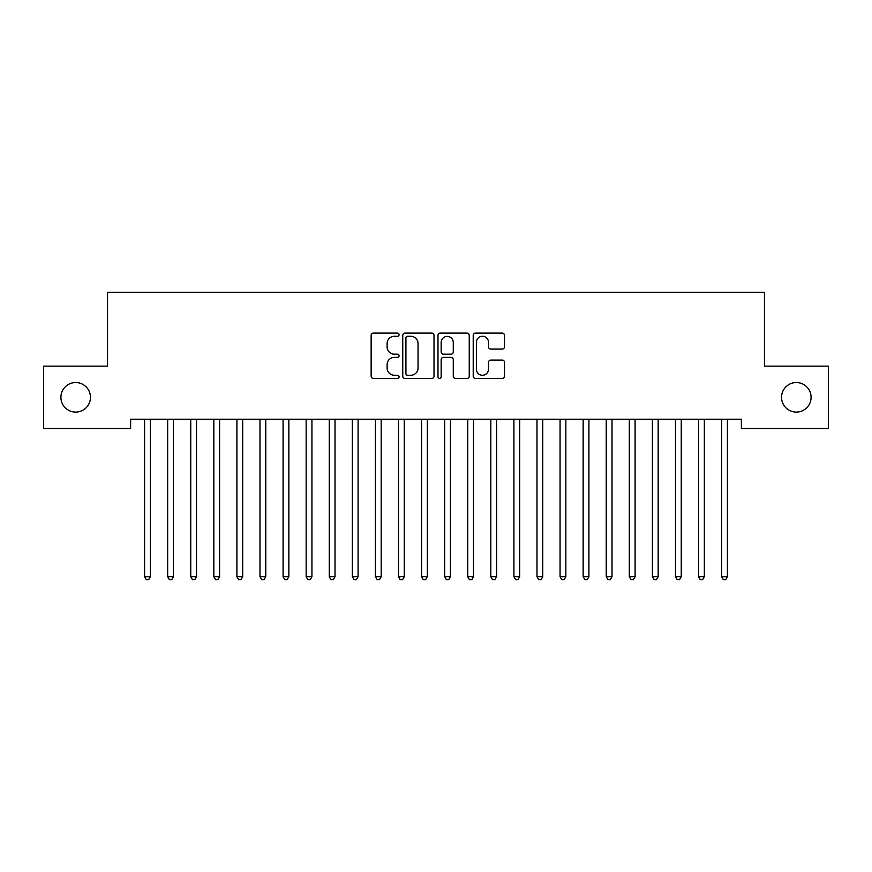 <?xml version="1.0" encoding="UTF-8"?>
<svg xmlns="http://www.w3.org/2000/svg" width="872" height="872" viewBox="0 0 872 872"><rect width="100%" height="100%" fill="white"/><g stroke="black" fill="none" stroke-linecap="round" stroke-linejoin="round"><path stroke-width="1.31" d="M399.071 334.695A1.591 1.591 0 0 0 397.479 333.104L373.412 333.104A2.267 2.267 0 0 0 371.145 335.371L371.145 376.159A2.267 2.267 0 0 0 373.412 378.426L397.479 378.426A1.591 1.591 0 0 0 399.071 376.835A1.591 1.591 0 0 0 397.479 375.254L394.373 375.254A7.249 7.249 0 0 1 387.113 368.006L387.113 364.605A7.249 7.249 0 0 1 394.373 357.357L397.479 357.357A1.591 1.591 0 0 0 399.071 355.765A1.591 1.591 0 0 0 397.479 354.185L394.373 354.185A7.249 7.249 0 0 1 387.113 346.925L387.113 343.535A7.249 7.249 0 0 1 394.373 336.276L397.479 336.276A1.591 1.591 0 0 0 399.071 334.695M781.541 397.316A14.77 14.77 0 0 0 796.31 412.085A14.77 14.77 0 0 0 811.091 397.316A14.77 14.77 0 0 0 796.31 382.546A14.77 14.77 0 0 0 781.541 397.316M60.909 397.316A14.77 14.77 0 0 0 75.69 412.085A14.77 14.77 0 0 0 90.459 397.316A14.77 14.77 0 0 0 75.69 382.546A14.77 14.77 0 0 0 60.909 397.316M502.218 349.083A2.267 2.267 0 0 0 504.485 346.816L504.485 335.371A2.267 2.267 0 0 0 502.218 333.104L475.48 333.104A2.267 2.267 0 0 0 473.213 335.371L473.213 376.159A2.267 2.267 0 0 0 475.48 378.426L502.218 378.426A2.267 2.267 0 0 0 504.485 376.159L504.485 362.338A2.267 2.267 0 0 0 502.218 360.071L490.773 360.071A2.267 2.267 0 0 0 488.505 362.338L488.505 369.194A6.06 6.06 0 0 1 482.445 375.254A6.06 6.06 0 0 1 476.385 369.194L476.385 342.336A6.06 6.06 0 0 1 482.445 336.276A6.06 6.06 0 0 1 488.505 342.336L488.505 346.816A2.267 2.267 0 0 0 490.773 349.083L502.218 349.083M741.374 419.247L130.626 419.247L130.626 428.479L43.6 428.479L43.6 366.153L107.539 366.153L107.539 292.294L764.461 292.294L764.461 366.153L828.4 366.153L828.4 428.479L741.374 428.479L741.374 419.247M434.016 335.371A2.267 2.267 0 0 0 431.749 333.104L405.011 333.104A2.267 2.267 0 0 0 402.755 335.371L402.755 376.159A2.267 2.267 0 0 0 405.011 378.426L431.749 378.426A2.267 2.267 0 0 0 434.016 376.159L434.016 335.371M440.251 333.104L466.989 333.104A2.267 2.267 0 0 1 469.245 335.371L469.245 376.159A2.267 2.267 0 0 1 466.989 378.426L455.544 378.426A2.267 2.267 0 0 1 453.277 376.159L453.277 359.613A2.267 2.267 0 0 0 451.009 357.357L443.423 357.357A2.267 2.267 0 0 0 441.156 359.613L441.156 376.835A1.591 1.591 0 0 1 439.564 378.426A1.591 1.591 0 0 1 437.984 376.835L437.984 335.371A2.267 2.267 0 0 1 440.251 333.104M407.507 336.276A1.591 1.591 0 0 0 405.927 337.867L405.927 373.663A1.591 1.591 0 0 0 407.507 375.254L410.799 375.254A7.249 7.249 0 0 0 418.048 368.006L418.048 343.535A7.249 7.249 0 0 0 410.799 336.276L407.507 336.276M453.277 342.456A6.06 6.06 0 0 0 447.216 336.396A6.06 6.06 0 0 0 441.156 342.456L441.156 351.917A2.267 2.267 0 0 0 443.423 354.185L451.009 354.185A2.267 2.267 0 0 0 453.277 351.917L453.277 342.456M144.283 419.247L144.414 419.585A2.311 2.311 0 0 1 144.589 420.446L144.589 576.708L150.355 576.708L150.355 420.446A2.311 2.311 0 0 1 150.518 419.585L150.66 419.247M150.355 576.708L148.621 579.706L146.322 579.706L144.589 576.708M167.37 419.247L167.5 419.585A2.311 2.311 0 0 1 167.664 420.446L167.664 576.708L173.441 576.708L173.441 420.446A2.311 2.311 0 0 1 173.604 419.585L173.746 419.247M173.441 576.708L171.708 579.706L169.397 579.706L167.664 576.708M190.445 419.247L190.587 419.585A2.311 2.311 0 0 1 190.75 420.446L190.75 576.708L196.516 576.708L196.516 420.446A2.311 2.311 0 0 1 196.691 419.585L196.821 419.247M196.516 576.708L194.794 579.706L192.483 579.706L190.75 576.708M213.531 419.247L213.662 419.585A2.311 2.311 0 0 1 213.836 420.446L213.836 576.708L219.602 576.708L219.602 420.446A2.311 2.311 0 0 1 219.766 419.585L219.908 419.247M219.602 576.708L217.869 579.706L215.558 579.706L213.836 576.708M236.606 419.247L236.748 419.585A2.311 2.311 0 0 1 236.912 420.446L236.912 576.708L242.689 576.708L242.689 420.446A2.311 2.311 0 0 1 242.852 419.585L242.994 419.247M242.689 576.708L240.955 579.706L238.645 579.706L236.912 576.708M259.692 419.247L259.834 419.585A2.311 2.311 0 0 1 259.998 420.446L259.998 576.708L265.764 576.708L265.764 420.446A2.311 2.311 0 0 1 265.938 419.585L266.069 419.247M265.764 576.708L264.042 579.706L261.731 579.706L259.998 576.708M282.779 419.247L282.91 419.585A2.311 2.311 0 0 1 283.084 420.446L283.084 576.708L288.85 576.708L288.85 420.446A2.311 2.311 0 0 1 289.014 419.585L289.155 419.247M288.85 576.708L287.117 579.706L284.806 579.706L283.084 576.708M305.854 419.247L305.996 419.585A2.311 2.311 0 0 1 306.159 420.446L306.159 576.708L311.936 576.708L311.936 420.446A2.311 2.311 0 0 1 312.1 419.585L312.231 419.247M311.936 576.708L310.203 579.706L307.892 579.706L306.159 576.708M328.94 419.247L329.082 419.585A2.311 2.311 0 0 1 329.245 420.446L329.245 576.708L335.012 576.708L335.012 420.446A2.311 2.311 0 0 1 335.186 419.585L335.317 419.247M335.012 576.708L333.278 579.706L330.978 579.706L329.245 576.708M352.026 419.247L352.157 419.585A2.311 2.311 0 0 1 352.332 420.446L352.332 576.708L358.098 576.708L358.098 420.446A2.311 2.311 0 0 1 358.261 419.585L358.403 419.247M358.098 576.708L356.365 579.706L354.054 579.706L352.332 576.708M375.102 419.247L375.243 419.585A2.311 2.311 0 0 1 375.407 420.446L375.407 576.708L381.184 576.708L381.184 420.446A2.311 2.311 0 0 1 381.347 419.585L381.478 419.247M381.184 576.708L379.451 579.706L377.14 579.706L375.407 576.708M398.188 419.247L398.33 419.585A2.311 2.311 0 0 1 398.493 420.446L398.493 576.708L404.259 576.708L404.259 420.446A2.311 2.311 0 0 1 404.434 419.585L404.564 419.247M404.259 576.708L402.526 579.706L400.226 579.706L398.493 576.708M421.274 419.247L421.405 419.585A2.311 2.311 0 0 1 421.568 420.446L421.568 576.708L427.345 576.708L427.345 420.446A2.311 2.311 0 0 1 427.509 419.585L427.651 419.247M427.345 576.708L425.612 579.706L423.302 579.706L421.568 576.708M444.349 419.247L444.491 419.585A2.311 2.311 0 0 1 444.655 420.446L444.655 576.708L450.432 576.708L450.432 420.446A2.311 2.311 0 0 1 450.595 419.585L450.726 419.247M450.432 576.708L448.699 579.706L446.388 579.706L444.655 576.708M467.436 419.247L467.566 419.585A2.311 2.311 0 0 1 467.741 420.446L467.741 576.708L473.507 576.708L473.507 420.446A2.311 2.311 0 0 1 473.67 419.585L473.812 419.247M473.507 576.708L471.774 579.706L469.474 579.706L467.741 576.708M490.522 419.247L490.653 419.585A2.311 2.311 0 0 1 490.816 420.446L490.816 576.708L496.593 576.708L496.593 420.446A2.311 2.311 0 0 1 496.757 419.585L496.898 419.247M496.593 576.708L494.86 579.706L492.549 579.706L490.816 576.708M513.597 419.247L513.739 419.585A2.311 2.311 0 0 1 513.902 420.446L513.902 576.708L519.668 576.708L519.668 420.446A2.311 2.311 0 0 1 519.843 419.585L519.974 419.247M519.668 576.708L517.946 579.706L515.635 579.706L513.902 576.708M536.683 419.247L536.814 419.585A2.311 2.311 0 0 1 536.989 420.446L536.989 576.708L542.755 576.708L542.755 420.446A2.311 2.311 0 0 1 542.918 419.585L543.06 419.247M542.755 576.708L541.022 579.706L538.722 579.706L536.989 576.708M559.769 419.247L559.9 419.585A2.311 2.311 0 0 1 560.064 420.446L560.064 576.708L565.841 576.708L565.841 420.446A2.311 2.311 0 0 1 566.004 419.585L566.146 419.247M565.841 576.708L564.108 579.706L561.797 579.706L560.064 576.708M582.845 419.247L582.987 419.585A2.311 2.311 0 0 1 583.15 420.446L583.15 576.708L588.916 576.708L588.916 420.446A2.311 2.311 0 0 1 589.091 419.585L589.221 419.247M588.916 576.708L587.194 579.706L584.883 579.706L583.15 576.708M605.931 419.247L606.062 419.585A2.311 2.311 0 0 1 606.236 420.446L606.236 576.708L612.002 576.708L612.002 420.446A2.311 2.311 0 0 1 612.166 419.585L612.308 419.247M612.002 576.708L610.269 579.706L607.958 579.706L606.236 576.708M629.006 419.247L629.148 419.585A2.311 2.311 0 0 1 629.312 420.446L629.312 576.708L635.089 576.708L635.089 420.446A2.311 2.311 0 0 1 635.252 419.585L635.394 419.247M635.089 576.708L633.355 579.706L631.045 579.706L629.312 576.708M652.093 419.247L652.234 419.585A2.311 2.311 0 0 1 652.398 420.446L652.398 576.708L658.164 576.708L658.164 420.446A2.311 2.311 0 0 1 658.338 419.585L658.469 419.247M658.164 576.708L656.442 579.706L654.131 579.706L652.398 576.708M675.179 419.247L675.309 419.585A2.311 2.311 0 0 1 675.484 420.446L675.484 576.708L681.25 576.708L681.25 420.446A2.311 2.311 0 0 1 681.413 419.585L681.555 419.247M681.25 576.708L679.517 579.706L677.206 579.706L675.484 576.708M698.254 419.247L698.396 419.585A2.311 2.311 0 0 1 698.559 420.446L698.559 576.708L704.336 576.708L704.336 420.446A2.311 2.311 0 0 1 704.5 419.585L704.631 419.247M704.336 576.708L702.603 579.706L700.292 579.706L698.559 576.708M721.34 419.247L721.482 419.585A2.311 2.311 0 0 1 721.645 420.446L721.645 576.708L727.412 576.708L727.412 420.446A2.311 2.311 0 0 1 727.586 419.585L727.717 419.247M727.412 576.708L725.678 579.706L723.379 579.706L721.645 576.708"/></g></svg>
